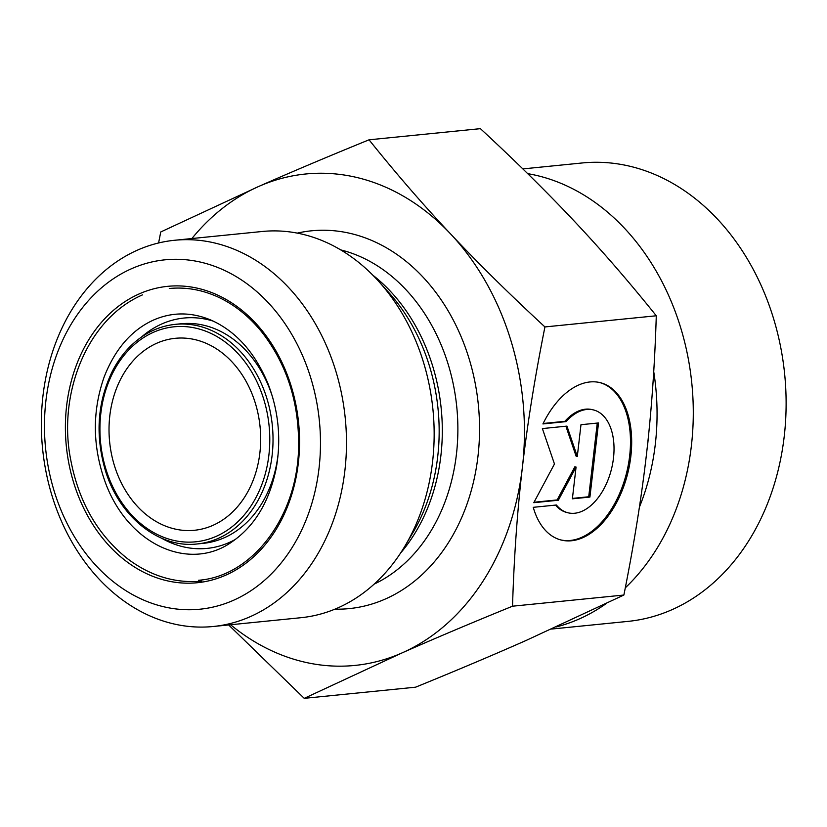 <?xml version="1.0" encoding="UTF-8"?>
<svg xmlns="http://www.w3.org/2000/svg" width="827" height="827" viewBox="0 0 827 827"><rect width="100%" height="100%" fill="white"/><g stroke="black" fill="none" stroke-linecap="round" stroke-linejoin="round"><path stroke-width="1.24" d="M542.926 423.941A81.077 48.504 -76.1 0 1 600.195 382.653A81.077 48.504 -76.1 0 1 627.817 473.003A81.077 48.504 -76.1 0 1 561.275 540.062A81.077 48.504 -76.1 0 1 533.25 507.323L556.406 505.008A52.98 31.695 103.9 0 0 568.015 512.792A52.98 31.695 103.9 0 0 611.504 468.961A52.98 31.695 103.9 0 0 593.445 409.923A52.98 31.695 103.9 0 0 566.082 421.615L542.926 423.941M560.675 539.907A81.077 48.504 103.9 0 0 626.618 472.703A81.077 48.504 103.9 0 0 599.585 382.508M543.143 423.496L564.882 421.315A52.98 31.695 -76.1 0 1 592.246 409.634L593.445 409.923M566.082 421.615L564.882 421.315M568.015 512.792L566.815 512.492A52.98 31.695 -76.1 0 1 555.517 505.09M580.978 424.706L598.521 422.948L589.92 497.068L572.377 498.826L576.068 467.069L558.349 500.232L533.787 502.692L554.462 463.988L542.388 428.572L566.95 426.112L577.298 456.463L580.978 424.706M577.298 456.463L576.099 456.163L565.885 426.215M534.025 502.247L557.14 499.932L574.858 466.769L576.068 467.069M558.349 500.232L557.14 499.932M572.429 498.402L588.721 496.769L597.27 423.073M589.92 497.068L588.721 496.769M230.609 624.757A246.942 193.528 -95.7 0 0 402.056 652.906A246.942 193.528 -95.7 0 0 522.406 467.203A246.942 193.528 -95.7 0 0 450.663 234.01C477.944 263.069 509.36 294.04 544.931 326.934C534.914 377.091 527.399 423.848 522.406 467.203C517.34 510.569 514.043 556.902 512.523 606.201C471.183 623.031 434.361 638.599 402.056 652.906L304.233 698.339L415.588 687.185C456.928 670.346 493.75 654.777 526.055 640.48L623.878 595.037C633.906 544.89 641.411 498.133 646.414 454.778C651.48 411.412 654.767 365.079 656.287 315.78C629.223 282.028 602.015 250.633 574.672 221.584C547.402 192.526 515.976 161.554 480.404 128.661L369.049 139.815C396.112 173.567 423.321 204.962 450.663 234.01A246.942 193.528 -95.7 0 0 258.572 186.52C290.887 172.223 327.709 156.654 369.049 139.815M304.233 698.339L228.655 624.954M512.523 606.201L623.878 595.037M544.931 326.934L656.287 315.78M158.588 242.973L160.758 231.963L258.572 186.52A246.942 193.528 -95.7 0 0 191.895 238.538M212.87 525.383A96.459 75.598 -95.7 0 0 258.272 414.782A96.459 75.598 -95.7 0 0 175.231 338.315A96.459 75.598 -95.7 0 0 109.629 441.835A96.459 75.598 -95.7 0 0 194.469 530.272A96.459 75.598 -95.7 0 0 212.87 525.383M131.462 268.744A175.562 137.582 84.3 0 1 319.026 468.289A175.562 137.582 84.3 0 1 96.904 566.557A175.562 137.582 84.3 0 1 131.462 268.744M137.53 250.105A194.076 152.096 -95.7 0 0 52.132 496.097A194.076 152.096 -95.7 0 0 213.263 626.494A194.076 152.096 -95.7 0 0 345.252 418.214A194.076 152.096 -95.7 0 0 174.559 240.275A194.076 152.096 -95.7 0 0 137.53 250.105M213.263 626.494L300.935 617.707A194.076 152.096 -95.7 0 0 405.085 545.851A194.076 152.096 -95.7 0 0 378.57 281.242A194.076 152.096 -95.7 0 0 262.231 231.488L174.559 240.275M522.84 168.915L582.063 162.981A230.351 180.524 84.3 0 1 780.368 345.593A230.351 180.524 84.3 0 1 671.958 609.706A230.351 180.524 84.3 0 1 628.003 621.387L551.588 629.047M527.688 173.649A230.351 180.524 84.3 0 1 685.5 345.572A230.351 180.524 84.3 0 1 625.305 587.832M606.253 603.545A230.351 180.524 84.3 0 1 556.095 626.99M105.928 469.209A108.037 84.664 84.3 0 1 197.126 328.484A108.037 84.664 84.3 0 1 251.491 505.194A108.037 84.664 84.3 0 1 105.928 469.209M197.281 543.949A110.353 86.484 -95.7 0 0 272.331 425.523A110.353 86.484 -95.7 0 0 175.272 324.349C158.98 326.096 144.405 333.023 131.565 345.148C124.05 352.333 117.703 360.923 112.534 370.889C97.534 401.602 95.074 434.547 105.143 469.736C118.799 516.368 158.805 548.632 197.281 543.949L203.194 543.36A110.353 86.484 84.3 0 0 278.306 452.183M175.272 324.349L181.185 323.75A110.353 86.484 84.3 0 1 272.9 398.211M73.665 482.658A148.932 116.721 -95.7 0 0 274.326 532.268A148.932 116.721 -95.7 0 0 199.39 288.664A148.932 116.721 -95.7 0 0 73.665 482.658M161.678 538.243A115.749 90.712 -95.7 0 0 235.261 539.493M213.387 321.176A115.749 90.712 -95.7 0 0 141.51 337.013M334.956 609.158A189.838 148.777 -95.7 0 0 478.347 404.879A189.838 148.777 -95.7 0 0 297.275 233.121M340.693 249.888A174.404 136.682 84.3 0 1 456.773 407.039A174.404 136.682 84.3 0 1 374.186 584.11M400.65 552.963A174.404 136.682 -95.7 0 0 372.801 275.153M378.57 281.242L388.618 292.365A176.471 138.295 84.3 0 1 412.735 532.96L405.085 545.851M648.575 434.992A208.352 163.291 84.3 0 1 647.076 448.978M639.395 507.178A210.833 165.235 -95.7 0 0 653.723 371.654M169.277 288.499C185.879 286.886 202.201 289.76 218.245 297.12C234.661 304.781 249.216 316.472 261.932 332.196C286.907 364.376 299.126 402.532 298.599 446.663C297.782 516.534 252.431 576.347 198.511 580.275M153.636 319.987C131.751 329.89 115.304 348.756 104.305 376.564C91.911 411.629 92.407 447.345 105.804 483.723C129.601 546.564 191.016 571.881 232.563 541.416C255.067 525.672 269.674 501.017 276.373 467.451C281.304 438.496 278.43 410.347 267.731 383.025C254.478 351.764 235.344 330.697 210.337 319.822C190.975 311.934 172.078 311.986 153.636 319.987M142.523 294.857C85.987 319.46 57.973 395.058 70.564 458.985C78.451 501.462 97.452 534.718 127.565 558.742C150.462 576.026 175.2 583.511 201.788 581.195"/></g></svg>
